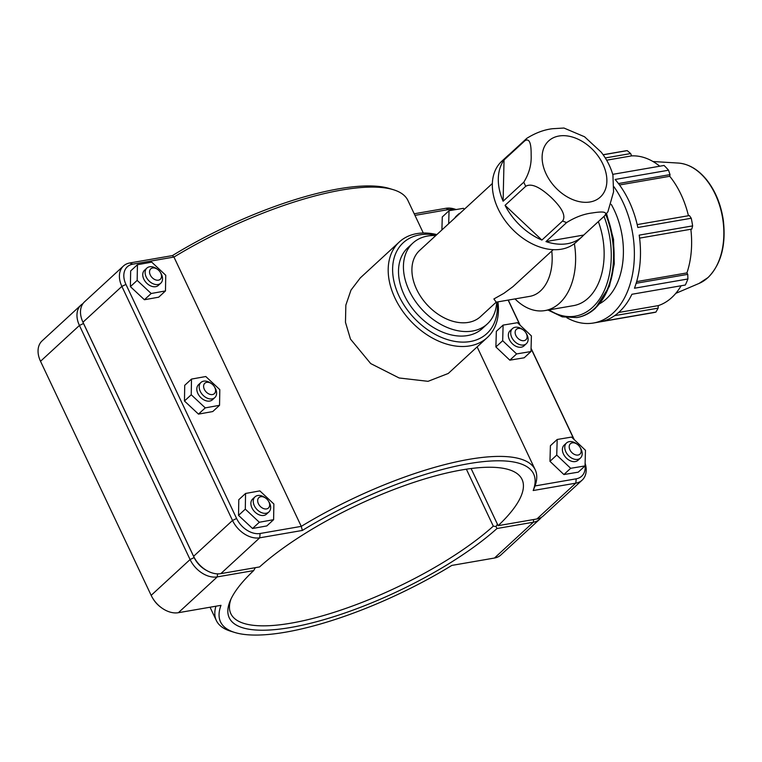 <?xml version="1.0" encoding="UTF-8"?>
<svg xmlns="http://www.w3.org/2000/svg" width="762" height="762" viewBox="0 0 762 762"><rect width="100%" height="100%" fill="white"/><g stroke="black" fill="none" stroke-linecap="round" stroke-linejoin="round"><path stroke-width="1.14" d="M541.906 240.059A54.95 38.224 -132.6 0 1 505.054 205.33L541.906 240.059L562.585 221.028A54.95 38.224 47.4 0 0 566.633 222.552C575.348 217.122 583.94 213.922 592.417 212.941C599.265 211.836 609.124 210.712 604.418 216.017L583.74 235.048A54.95 38.224 -132.6 0 1 582.158 236.639A54.95 38.224 -132.6 0 1 545.954 241.592L583.74 235.048M604.418 216.017L607.895 211.807L613.562 191.881L612.924 175.117C610.629 166.868 606.695 159.182 601.123 152.076L584.54 136.76L563.956 128.035L552.602 128.711C544.125 129.683 535.534 132.893 526.809 138.322L506.139 157.353A54.95 38.224 -132.6 0 1 507.721 155.772A54.95 38.224 -132.6 0 1 509.426 154.324M503.111 201.216A54.95 38.224 -132.6 0 1 504.044 159.944L503.111 201.216L523.789 182.185A54.95 38.224 47.4 0 0 524.723 184.242A54.95 38.224 47.4 0 0 525.732 186.299C533 181.956 544.173 191.024 551.059 197.31C557.727 203.797 567.328 214.312 562.585 221.028M505.054 205.33L525.732 186.299M545.954 241.592L566.633 222.552M504.044 159.944L524.713 140.913C530.695 136.798 531.219 147.704 531.152 155.2C531.571 164.563 529.123 173.565 523.789 182.185M507.721 155.772L501.758 161.268A54.95 38.224 47.4 0 0 498.081 208.769A54.95 38.224 47.4 0 0 576.186 242.125L582.158 236.639M492.347 183.499L419.614 250.45A44.958 31.28 47.4 0 0 416.614 289.312A44.958 31.28 47.4 0 0 480.517 316.611L496.224 302.152M553.25 249.66L512.931 286.664L503.863 293.351L493.881 298.961L496.205 302.162L529.809 296.351A44.958 29.47 80.2 0 0 551.764 251.031M435.788 235.563A54.95 38.224 47.4 0 0 412.852 243.097L407.927 247.631A54.95 38.224 47.4 0 0 404.251 295.142A54.95 38.224 47.4 0 0 482.365 328.498L487.289 323.964A54.95 38.224 47.4 0 0 496.681 302.076M412.852 243.097A54.95 38.224 47.4 0 0 409.175 290.598A54.95 38.224 47.4 0 0 487.289 323.964M618.449 183.537L670.017 174.622L668.55 170.221L615.125 179.461A82.086 53.807 80.2 0 1 637.832 227.495L691.258 218.256A82.086 53.807 80.2 0 1 692.62 225.895L639.194 235.134A82.086 53.807 80.2 0 1 634.47 288.227L687.896 278.987L687.753 274.358L636.156 283.283M687.896 278.987A82.086 53.807 80.2 0 1 685.314 285.036L631.898 294.275A82.086 53.807 80.2 0 1 602.513 321.326L655.939 312.087L658.139 308.134L614.629 315.659M605.276 157.953L630.65 153.562L627.221 150.628L603.161 154.791M606.638 160.201L631.612 155.886A76.343 50.044 80.2 0 1 659.759 166.211M630.65 153.562L631.612 155.886M612.705 174.355L664.054 165.468A82.086 53.807 80.2 0 1 668.55 170.221M619.516 184.975L669.741 176.289A76.343 50.044 80.2 0 1 680.99 194.405A76.343 50.044 80.2 0 1 688.438 215.732M670.017 174.622L669.741 176.289M691.258 218.256L689.372 215.57L637.194 224.6M613.867 186.661A82.086 53.807 80.2 0 1 631.727 228.552A82.086 53.807 80.2 0 1 613.077 313.049A82.086 53.807 80.2 0 1 593.541 323.002A82.086 53.807 80.2 0 1 566.871 317.754M611.248 204.378A65.665 43.043 80.2 0 1 614.258 210.16A65.665 43.043 80.2 0 1 599.78 303.628M636.651 281.607L686.924 272.91L687.753 274.358M639.594 238.125L691.782 229.095L692.62 225.895M690.848 229.257A76.343 50.044 80.2 0 1 686.924 272.91M681.133 285.76A76.343 50.044 80.2 0 1 658.244 305.629L658.139 308.134M655.939 312.087A82.086 53.807 80.2 0 1 653.072 312.706L593.541 323.002M603.113 154.734L625.088 150.933A82.086 53.807 80.2 0 1 627.221 150.628M618.639 312.477L658.244 305.629M598.341 221.609A61.56 40.357 80.2 0 1 573.51 305.638L544.992 310.572A61.56 40.357 80.2 0 1 514.998 298.904M574.367 243.659A61.56 40.357 80.2 0 1 544.992 310.572M393.363 189.709L389.42 188.509A173.145 50.911 154.7 0 0 172.422 255.594L173.955 257.061A176.355 51.854 -25.3 0 1 393.363 189.709A176.355 51.854 -25.3 0 1 407.918 200.482L423.301 233.02M173.955 257.061L301.266 526.371L260.099 533.495A20.393 14.183 -132.6 0 1 236.601 518.493L125.949 284.426A20.393 14.183 -132.6 0 1 132.798 264.176L173.955 257.061M533.19 490.528L535.048 485.937A176.355 51.854 154.7 0 0 535.219 469.792A176.355 51.854 154.7 0 0 301.266 526.371L302.352 530.447A173.145 50.911 -25.3 0 1 468.611 463.687A173.145 50.911 -25.3 0 1 533.19 490.528L575.824 483.156A23.603 16.412 47.4 0 0 582.168 480.117A23.603 16.412 47.4 0 0 585.111 463.191M436.845 234.591A64.941 45.177 47.4 0 0 399.326 241.964L360.302 277.892L350.996 290.103L345.843 305.124L345.472 322.316L350.463 339.08L370.694 363.569L399.136 377.981L428.053 381.324L448.266 373.456L487.299 337.537A64.941 45.177 47.4 0 0 497.91 301.866M579.863 447.027L580.301 447.723A10.258 7.134 -132.6 0 1 580.434 458.057A10.258 7.134 -132.6 0 1 565.842 451.828A10.258 7.134 -132.6 0 1 566.528 442.96A10.258 7.134 -132.6 0 1 576.824 443.941L577.472 444.437A7.058 4.905 47.4 0 0 570.719 443.494A7.058 4.905 47.4 0 0 569.928 449.856A7.058 4.905 47.4 0 0 578.491 454.943A7.058 4.905 47.4 0 0 579.863 447.027A7.058 4.905 47.4 0 0 577.472 444.437M566.528 442.96L564.156 445.141A10.258 7.134 47.4 0 0 563.47 454.019A10.258 7.134 47.4 0 0 578.053 460.248L580.434 458.057M585.035 465.915L578.253 472.164L563.89 474.545L549.964 461.324L556.736 455.085L557.184 439.474L571.548 437.083L585.473 450.304L585.035 465.915L570.671 468.306L556.736 455.085M563.89 474.545L570.671 468.306M549.964 461.324L550.402 445.713L557.184 439.474M525.799 332.651L526.237 333.346A10.258 7.134 -132.6 0 1 526.361 343.681A10.258 7.134 -132.6 0 1 511.778 337.452A10.258 7.134 -132.6 0 1 512.464 328.584A10.258 7.134 -132.6 0 1 522.761 329.565L523.408 330.06A7.058 4.905 47.4 0 0 516.655 329.127A7.058 4.905 47.4 0 0 515.864 335.48A7.058 4.905 47.4 0 0 524.427 340.576A7.058 4.905 47.4 0 0 525.799 332.651A7.058 4.905 47.4 0 0 523.408 330.06M512.464 328.584L510.092 330.765A10.258 7.134 47.4 0 0 509.407 339.642A10.258 7.134 47.4 0 0 523.989 345.872L526.361 343.681M530.971 351.539L524.189 357.788L509.826 360.169L495.891 346.948L502.672 340.709L503.111 325.098L517.484 322.707L531.409 335.928L530.971 351.539L516.607 353.93L502.672 340.709M509.826 360.169L516.607 353.93M495.891 346.948L496.338 331.337L503.111 325.098M265.957 498.31L265.309 497.824A10.258 7.134 47.4 0 0 255.013 496.843A10.258 7.134 47.4 0 0 256.708 509.226A10.258 7.134 47.4 0 0 268.91 511.94A10.258 7.134 47.4 0 0 269.596 503.072A10.258 7.134 47.4 0 0 268.776 501.596L268.348 500.91A7.058 4.905 -132.6 0 1 268.9 501.92A7.058 4.905 -132.6 0 1 264.862 508.921A7.058 4.905 -132.6 0 1 257.689 500.148A7.058 4.905 -132.6 0 1 265.957 498.31A7.058 4.905 -132.6 0 1 268.348 500.91M268.91 511.94L266.538 514.121A10.258 7.134 -132.6 0 1 254.337 511.407A10.258 7.134 -132.6 0 1 252.641 499.024L255.013 496.843M273.606 519.684L273.872 504.006L259.852 490.89L245.564 493.462L245.297 509.14L259.318 522.256L273.606 519.684L266.824 525.923L252.536 528.495L259.318 522.256M252.536 528.495L238.525 515.379L245.297 509.14M238.525 515.379L238.792 499.701L245.564 493.462M211.893 383.934L211.236 383.448A10.258 7.134 47.4 0 0 200.949 382.467A10.258 7.134 47.4 0 0 202.644 394.849A10.258 7.134 47.4 0 0 214.846 397.564A10.258 7.134 47.4 0 0 215.532 388.696A10.258 7.134 47.4 0 0 214.713 387.22L214.274 386.534A7.058 4.905 -132.6 0 1 214.836 387.544A7.058 4.905 -132.6 0 1 210.798 394.545A7.058 4.905 -132.6 0 1 203.625 385.772A7.058 4.905 -132.6 0 1 211.893 383.934A7.058 4.905 -132.6 0 1 214.274 386.534M214.846 397.564L212.474 399.745A10.258 7.134 -132.6 0 1 200.273 397.031A10.258 7.134 -132.6 0 1 198.568 384.648L200.949 382.467M219.542 405.308L219.808 389.63L205.788 376.523L191.5 379.085L191.233 394.764L205.254 407.88L219.542 405.308L212.76 411.547L198.472 414.118L205.254 407.88M198.472 414.118L184.461 401.002L191.233 394.764M184.461 401.002L184.718 385.324L191.5 379.085M457.229 215.837A10.258 7.134 -132.6 0 1 458.4 214.208A10.258 7.134 -132.6 0 1 460.115 213.17M458.4 214.208L456.028 216.398A10.258 7.134 47.4 0 0 454.857 218.018M441.903 229.934L442.274 216.96L449.047 210.722L463.42 208.331L464.382 209.245M448.685 223.695L449.047 210.722M157.82 269.567L157.172 269.072A10.258 7.134 47.4 0 0 146.875 268.091A10.258 7.134 47.4 0 0 148.58 280.473A10.258 7.134 47.4 0 0 160.782 283.188A10.258 7.134 47.4 0 0 161.468 274.32A10.258 7.134 47.4 0 0 160.649 272.844L160.21 272.158A7.058 4.905 -132.6 0 1 160.772 273.167A7.058 4.905 -132.6 0 1 156.734 280.168A7.058 4.905 -132.6 0 1 149.562 271.396A7.058 4.905 -132.6 0 1 157.82 269.567A7.058 4.905 -132.6 0 1 160.21 272.158M160.782 283.188L158.401 285.369A10.258 7.134 -132.6 0 1 146.209 282.654A10.258 7.134 -132.6 0 1 144.504 270.272L146.875 268.091M165.478 290.932L165.745 275.253L151.724 262.147L137.436 264.709L137.17 280.387L151.19 293.503L165.478 290.932L158.696 297.18L144.409 299.742L151.19 293.503M144.409 299.742L130.388 286.626L137.17 280.387M130.388 286.626L130.654 270.948L137.436 264.709M497.424 524.17L496.005 526.542L496.995 528.514L533.381 522.218A23.603 16.412 47.4 0 0 539.725 519.189A23.603 16.412 47.4 0 0 541.315 517.379M539.725 519.189L500.815 555.003A23.603 16.412 -132.6 0 1 494.471 558.032L451.837 565.414A173.145 50.911 -25.3 0 1 234.839 632.498A173.145 50.911 -25.3 0 1 220.999 605.333L178.365 612.705A23.603 16.412 -132.6 0 1 161.03 607.419A23.603 16.412 -132.6 0 1 153.038 598.741A23.603 16.412 -132.6 0 1 151.162 595.351L40.519 361.283A23.603 16.412 -132.6 0 1 42.101 340.881L81.01 305.057A23.603 16.412 47.4 0 0 79.429 325.46L190.081 559.537A23.603 16.412 47.4 0 0 217.275 576.891L253.67 570.595A163.525 48.082 154.7 0 0 230.095 601.056A163.525 48.082 154.7 0 0 318.097 621.306A163.525 48.082 154.7 0 0 496.995 528.514M496.005 526.542L493.3 526.151A160.325 47.139 -25.3 0 1 339.557 610.543A160.325 47.139 -25.3 0 1 230.838 613.677A160.325 47.139 -25.3 0 1 230.953 599.113M253.67 570.595L255.041 568.223M206.731 570.528A20.393 14.183 -132.6 0 1 194.158 557.555L83.515 323.488A20.393 14.183 -132.6 0 1 82.934 322.164M82.944 303.628A23.603 16.412 47.4 0 0 81.01 305.057M466.373 469.182L493.3 526.151M497.405 524.17L471.097 468.525L498.129 525.675L536.905 518.97A23.603 16.412 -132.6 0 0 543.249 515.941L582.168 480.117M215.922 606.209A176.355 51.854 154.7 0 0 216.341 620.525A176.355 51.854 154.7 0 0 230.896 631.288L234.839 632.498M153.038 598.741L153.467 599.427A20.393 14.183 47.4 0 0 160.382 606.933L161.03 607.419M203.464 568.357A23.603 16.412 -132.6 0 1 195.472 559.67L195.91 560.356A20.393 14.183 47.4 0 0 202.816 567.861L203.464 568.357A23.603 16.412 -132.6 0 0 220.799 573.643L259.575 566.938A160.325 47.139 -25.3 0 1 413.318 482.546A160.325 47.139 -25.3 0 1 522.037 479.412A160.325 47.139 -25.3 0 1 498.129 525.675M172.422 255.594L129.797 262.966A23.603 16.412 47.4 0 0 123.454 265.995A23.603 16.412 47.4 0 0 121.872 286.398L232.515 520.465A23.603 16.412 47.4 0 0 259.718 537.82L302.352 530.447M574.253 439.655L531.066 348.282M520.189 325.279L508.273 300.076M456.076 209.55A23.603 16.412 47.4 0 0 445.894 208.293L414.204 213.779M195.472 559.67A23.603 16.412 -132.6 0 1 193.605 556.289L82.963 322.221A23.603 16.412 -132.6 0 1 84.534 301.819L123.454 265.995M414.957 215.379L448.904 209.502A20.393 14.183 -132.6 0 1 454.924 209.74M508.14 300.095L519.922 325.022M531.057 348.577L573.986 439.398M585.054 465.268A20.393 14.183 -132.6 0 1 576.205 478.822L535.048 485.937M399.326 241.964A64.941 45.177 47.4 0 0 394.983 298.104A64.941 45.177 47.4 0 0 487.299 337.537M497.176 301.99A61.741 42.948 -132.6 0 1 460.429 342.043A61.741 42.948 -132.6 0 1 399.069 296.132A61.741 42.948 -132.6 0 1 436.207 235.172M546.106 173.907A38.157 26.537 47.4 0 0 590.083 201.968A38.157 26.537 47.4 0 0 602.885 164.087A38.157 26.537 47.4 0 0 558.908 136.027A38.157 26.537 47.4 0 0 546.106 173.907M526.809 138.322A54.95 38.224 47.4 0 0 524.713 140.913M548.002 310.048L562.289 316.868L576.834 317.554A73.876 48.425 -99.8 0 0 594.417 308.6A73.876 48.425 -99.8 0 0 605.78 214.541M604.018 216.389A72.238 47.349 80.2 0 1 592.531 307.391A72.238 47.349 80.2 0 1 549.107 309.858M606.171 214.084A73.876 48.425 80.2 0 1 594.951 308.505A73.876 48.425 80.2 0 1 577.367 317.468A73.876 48.425 80.2 0 1 577.101 317.506M699.087 283.416L708.05 277.549C721.09 264.252 726.176 245.173 723.319 220.313C720.928 204.216 715.261 190.586 706.326 179.422C697.935 169.335 688.581 163.887 678.275 163.058A61.798 40.51 80.2 0 1 715.242 194.224A61.798 40.51 80.2 0 1 707.812 277.701A61.798 40.51 80.2 0 1 699.087 283.416L675.789 293.36M533.619 519.541L533.381 522.218L494.471 558.032M178.365 612.705L217.275 576.891L217.551 573.862M194.158 557.555L190.081 559.537L151.162 595.351M83.515 323.488L79.429 325.46L40.519 361.283M576.205 478.822L575.824 483.156L536.905 518.97M220.799 573.643L259.718 537.82L260.099 533.495M82.963 322.221L121.872 286.398L125.949 284.426M236.601 518.493L232.515 520.465L193.605 556.289M448.904 209.502L445.894 208.293M132.798 264.176L129.797 262.966M576.834 317.554L577.367 317.468C583.997 316.287 590.007 313.23 595.389 308.296L609.429 286.312L614.286 263.89L613.524 239.297L606.552 213.608M678.275 163.058L652.986 161.525M477.126 346.891L535.219 469.792M210.055 607.228L216.341 620.525"/></g></svg>

